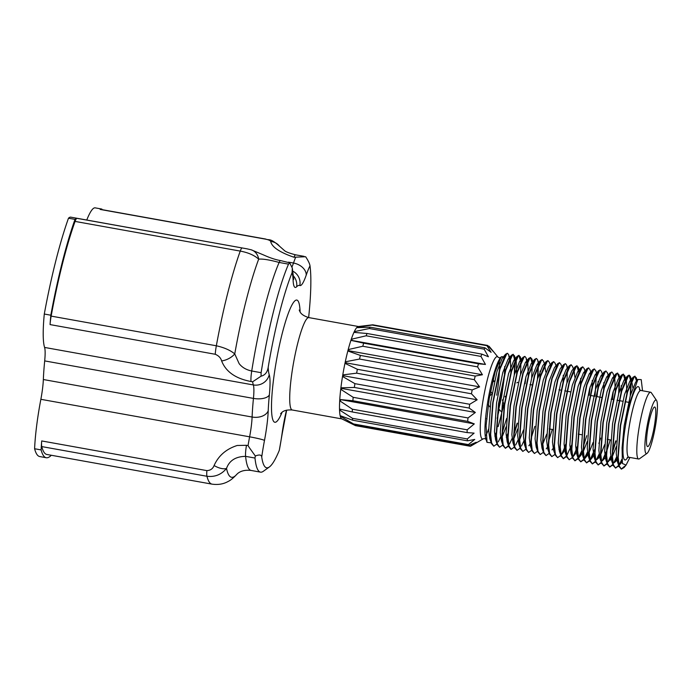 <?xml version="1.0" encoding="UTF-8"?>
<svg xmlns="http://www.w3.org/2000/svg" width="692" height="692" viewBox="0 0 692 692"><rect width="100%" height="100%" fill="white"/><g stroke="black" fill="none" stroke-linecap="round" stroke-linejoin="round"><path stroke-width="1.04" d="M249.345 447.655L255.322 456.002L254.985 458.043L245.591 456.357C235.695 456.53 229.337 460.561 226.518 468.423C221.414 474.608 214.892 477.221 206.951 476.269L41.771 446.591A13.408 2.024 -79.8 0 1 41.702 440.942L206.882 470.621C210.437 470.448 212.842 468.752 214.096 465.534C218.516 455.682 226.215 449.004 237.2 445.484L246.473 445.302L248.039 445.587L249.345 447.655M279.308 450.302A54.279 8.183 100.2 0 0 282.051 433.711A13.408 3.27 8 0 0 282.284 433.227L279.308 450.302A108.35 16.34 -79.8 0 1 269.352 466.988A108.35 16.34 -79.8 0 1 261.732 457.014C261.498 454.765 259.362 454.428 255.322 456.002M51.156 316.106L216.337 345.784C224.182 347.54 230.315 350.247 234.752 353.915L239.129 363.637C242.139 367.452 246.335 369.909 251.724 370.998L261.118 372.685L261.066 376.18L252.623 381.794L251.058 381.517C235.713 378.654 225.895 371.794 221.622 360.93C220.809 357.928 218.681 355.705 215.247 354.269L50.075 324.591A13.408 2.024 -79.8 0 1 50.905 317.576A13.408 2.024 -79.8 0 1 51.156 316.106A134.092 20.224 -79.8 0 1 75.073 221.414A13.408 2.024 -79.8 0 1 76.907 218.317L246.958 248.817L70.809 217.167A67.695 10.207 -79.8 0 0 68.482 218.214L75.013 219.39A67.695 10.207 -79.8 0 1 76.907 218.317M51.303 455.258A137.423 20.725 -79.8 0 1 46.252 457.732L39.729 456.556A137.423 20.725 -79.8 0 1 34.6 448.745A67.695 10.207 -79.8 0 1 38.977 409.872A67.695 10.207 -79.8 0 1 40.863 399.31A26.815 4.048 100.2 0 0 43.345 379.527A90.384 13.632 -79.8 0 1 44.686 360.904A26.815 4.048 100.2 0 0 44.591 347.436A67.695 10.207 -79.8 0 1 44.288 314.03A137.423 20.725 -79.8 0 1 68.482 218.214M34.6 448.745L41.122 449.921A67.695 10.207 -79.8 0 1 41.702 440.942M654.45 425.537A20.111 3.036 -79.8 0 1 647.6 446.591A20.111 3.036 -79.8 0 1 647.868 428.054A20.111 3.036 -79.8 0 1 654.718 407A20.111 3.036 -79.8 0 1 654.45 425.537M646.7 428.495A27.222 4.109 -79.8 0 1 656.535 400.426A27.222 4.109 -79.8 0 1 655.618 425.087A27.222 4.109 -79.8 0 1 647.02 453.381A27.222 4.109 -79.8 0 1 646.7 428.495M647.02 453.381L639.477 458.761A33.925 5.112 -79.8 0 1 638.638 459.012A33.925 5.112 -79.8 0 1 639.079 427.743A33.925 5.112 -79.8 0 1 650.636 392.234A33.925 5.112 -79.8 0 1 651.336 392.762L656.535 400.426M497.038 443.883L493.82 446.21L491.614 442.941L490.637 434.585L493.059 402.709L499.987 369.104L506.933 353.396L507.521 353.301L508.663 354.728L509.338 358.871M493.82 446.21L491.545 443.71L490.317 434.524L492.739 402.649L499.659 369.044L505.61 354.192L507.521 353.301M629.928 457.447L626.061 465.102L622.411 463.502L622.073 447.811L628.249 406.922L637.894 379.467L641.224 379.631L642.418 389.769A46.935 7.076 -79.8 0 1 642.401 390.746M625.17 465.967L624.054 467.532L621.399 469.133L619.184 465.863L618.216 457.507L620.638 425.632L627.558 392.027L634.512 376.31L636.233 377.65L636.848 380.989M621.39 469.133L619.115 466.633L617.887 457.447L620.309 425.571L627.237 391.966L633.18 377.114L635.092 376.223M634.927 376.206L636.536 381.11M618.812 465.759L615.595 468.086L613.389 464.825L612.411 456.469L614.833 424.585L621.762 390.989L628.708 375.272L629.296 375.176L630.438 376.604L631.554 379.813M631.156 381.456L630.723 394.163M615.595 468.086L613.32 465.595L612.091 456.409L614.513 424.525L621.433 390.928L627.385 376.067L629.296 375.176M629.132 375.168L630.827 381.396M630.862 382.166L630.23 395.876M613.017 464.721L609.799 467.048L607.593 463.778L606.616 455.423L609.038 423.547L615.966 389.942L622.912 374.234L624.642 375.566L625.317 379.7M609.799 467.048L607.515 464.548L606.287 455.362L608.709 423.487L615.638 389.881L621.589 375.029L623.492 374.138M623.328 374.13L625.032 380.358M607.213 463.683L603.995 466.001L601.789 462.74L600.82 454.384L603.242 422.501L610.162 388.904L617.117 373.187L618.838 374.519L619.435 377.633M619.556 379.372L619.124 392.087M603.995 466.001L601.72 463.51L600.492 454.324L602.914 422.44L609.842 388.843L615.785 373.983L617.697 373.1M617.532 373.083L619.141 377.988M619.262 380.081L618.631 393.8M601.417 462.637L598.199 464.963L595.994 461.694L595.016 453.338L597.438 421.463L604.367 387.857L611.313 372.149L611.901 372.054L613.043 373.481L613.977 376.171M613.328 391.041L612.403 399.396M598.199 464.963L595.916 462.464L594.696 453.286L597.109 421.402L604.038 387.805L609.989 372.945L611.901 372.054M613.371 377.287L613.432 378.273M612.835 392.753L612.074 399.336M595.613 461.599L592.404 463.925L590.189 460.656L589.221 452.3L591.643 420.416L598.571 386.819L605.517 371.102L607.239 372.434L608.182 375.133M592.395 463.925L590.12 461.426L588.892 452.239L591.314 420.364L598.243 386.759L604.185 371.898L606.097 371.016M607.576 376.249L607.637 377.227M589.818 460.552L586.6 462.879L584.394 459.618L583.425 451.253L585.847 419.378L592.767 385.773L599.713 370.064L600.301 369.969L601.443 371.396L602.559 374.597M586.6 462.879L584.325 460.379L583.096 451.201L585.519 419.317L592.438 385.721L598.39 370.86L600.301 369.969M601.772 375.202L601.832 376.188M584.022 459.514L580.804 461.841L578.598 458.571L577.621 450.215L580.043 418.331L586.972 384.735L593.918 369.018L595.648 370.358L596.764 373.559M596.366 375.202L595.008 396.265M580.804 461.841L578.521 459.341L577.292 450.155L579.714 418.279L586.643 384.674L592.594 369.813L594.506 368.931M595.976 374.164L596.037 375.142M578.244 458.433L575 460.794L572.794 457.533L571.826 449.177L574.248 417.293L581.168 383.697L588.122 367.98L589.843 369.312L590.959 372.521M590.129 386.871L589.212 395.227M575 460.794L572.725 458.303L571.497 449.117L573.919 417.233L580.847 383.636L586.79 368.775L588.702 367.885M590.172 373.118L590.241 374.104M589.636 388.584L588.883 395.167M572.422 457.429L569.205 459.756L566.999 456.486L566.021 448.131L568.443 416.255L575.372 382.65L582.318 366.933L584.048 368.274L584.982 370.964M569.205 459.756L566.93 457.256L565.701 448.07L568.123 416.195L575.043 382.589L580.995 367.737L582.906 366.846M584.377 372.08L584.437 373.066M566.662 456.391L563.409 458.709L561.203 455.448L560.226 447.093L562.648 415.209L569.577 381.612L576.523 365.895L578.252 367.227L579.187 369.926M563.409 458.709L561.125 456.218L559.897 447.032L562.319 415.148L569.248 381.552L575.199 366.691L577.102 365.8M576.938 365.791L578.642 372.019M560.823 455.345L557.605 457.672L555.399 454.402L554.43 446.046L556.852 414.171L563.772 380.565L570.718 364.848L572.448 366.189L573.391 368.879M557.605 457.672L555.33 455.172L554.102 445.985L556.524 414.11L563.444 380.505L569.395 365.653L571.307 364.762M555.036 454.341L551.809 456.625L549.604 453.364L548.626 445.008L551.048 413.124L557.977 379.527L564.923 363.81L565.511 363.715L566.653 365.142L567.241 368.256M567.371 369.995L566.938 382.711M551.809 456.625L549.526 454.134L548.298 444.947L550.72 413.063L557.648 379.467L563.599 364.606L565.511 363.724M549.24 453.303L546.014 455.587L543.8 452.317L542.831 443.961L545.253 412.086L552.173 378.481L559.127 362.772L560.849 364.104L561.965 367.305M546.005 455.587L543.73 453.087L542.502 443.901L544.924 412.025L551.853 378.429L557.795 363.568L559.707 362.677M543.445 452.257L540.21 454.549L538.004 451.279L537.027 442.923L539.449 411.039L546.377 377.443L553.323 361.726L555.053 363.058L555.987 365.757M540.21 454.54L537.935 452.049L536.707 442.863L539.129 410.987L546.049 377.382L552 362.522L553.911 361.639M537.641 451.219L534.414 453.502L532.209 450.233L531.231 441.877L533.653 410.001L540.582 376.396L547.528 360.688L549.258 362.02L550.192 364.71M534.414 453.502L532.131 451.002L530.902 441.825L533.324 409.941L540.253 376.344L546.204 361.483L548.107 360.593M531.845 450.172L528.61 452.464L526.404 449.194L525.436 440.839L527.858 408.955L534.778 375.358L541.732 359.641L543.454 360.973L544.569 364.182M528.61 452.464L526.335 449.964L525.107 440.778L527.529 408.903L534.458 375.298L540.4 360.437L542.312 359.555M526.041 449.134L522.815 451.418L520.609 448.156L519.631 439.792L522.053 407.917L528.982 374.32L535.928 358.603L536.516 358.508L537.658 359.935L538.246 363.049M538.376 364.788L537.943 377.495M522.815 451.418L520.531 448.926L519.311 439.74L521.733 407.856L528.653 374.26L534.605 359.399L536.516 358.508M537.987 363.741L538.047 364.727M538.082 365.488L537.45 379.207M520.228 448.053L517.019 450.38L514.805 447.11L513.836 438.754L516.258 406.879L523.187 373.273L530.133 357.556L531.854 358.897L532.451 362.002M517.019 450.38L514.736 447.88L513.507 438.693L515.929 406.818L522.858 373.213L528.809 358.352L530.712 357.47M530.548 357.453L532.252 363.689M532.278 364.45L531.646 378.169M514.433 447.006L511.215 449.333L509.009 446.072L508.04 437.716L510.462 405.832L517.382 372.235L524.328 356.518L524.917 356.423L526.058 357.851L526.647 360.964M510.895 449.272L508.94 446.842L507.712 437.655L510.134 405.772L517.054 372.175L523.005 357.314L524.917 356.423M526.387 361.656L526.448 362.643M525.851 377.123L525.098 383.705M508.646 446.003L505.419 448.295L503.214 445.025L502.236 436.669L504.658 404.794L511.587 371.189L518.533 355.472L520.263 356.812L521.379 360.013M520.981 361.656L520.548 374.372M505.419 448.295L503.136 445.795L501.908 436.609L504.33 404.733L511.258 371.128L517.209 356.276L519.121 355.385M518.948 355.368L520.652 361.605M502.85 444.965L499.624 447.248L497.41 443.987L496.441 435.631L498.863 403.747L505.783 370.151L512.737 354.434L514.459 355.766L515.056 358.88M515.177 360.618L514.744 373.334M499.615 447.248L497.34 444.757L496.112 435.571L498.534 403.687L505.463 370.09L511.405 355.23L513.317 354.339M513.153 354.33L514.857 360.558M514.883 361.328L514.251 375.038M624.625 466.244L621.234 469.089M621.918 459.964L620.067 463.744M621.866 459.254L619.634 463.882M618.691 465.413L615.43 468.052M616.581 457.844L614.271 462.706M616.503 457.178L613.83 462.836M612.887 464.367L609.635 467.005M616.07 440.925L612.377 452.663M610.777 456.807L608.467 461.659M615.742 440.865L612.394 451.651M610.699 456.14L608.034 461.798M607.092 463.329L603.839 465.967M610.266 439.887L606.581 451.625M606.253 452.525L602.671 460.621M606.253 451.565L602.239 460.76M601.296 462.282L598.035 464.92M599.177 454.722L596.876 459.574M599.108 454.056L596.435 459.713M595.492 461.244L592.24 463.882M593.381 453.684L591.072 458.536M594.653 449.48L590.639 458.675M589.696 460.197L586.435 462.844M587.586 452.637L585.276 457.49M587.508 451.971L584.178 458.727M583.944 459.081L580.64 461.798M581.782 451.599L579.481 456.452M586.747 435.657L583.399 446.444M581.704 450.933L578.382 457.689M578.149 458.043L574.844 460.76M577.258 447.317L573.677 455.405M577.258 446.357L575.908 449.887M571.454 446.279L570.191 449.515M571.462 445.311L566.783 455.604M566.549 455.959L563.245 458.675M565.658 445.233L562.077 453.329M565.667 444.273L564.309 447.802M552.285 429.464L548.592 441.202M534.881 426.341L531.197 438.079M523.792 441.176L521.491 446.029M517.997 440.138L515.687 444.991M517.486 423.21L513.801 434.957M517.166 423.158L513.81 433.936M512.123 438.425L509.45 444.082M508.516 445.613L505.255 448.252M507.677 433.849L506.319 437.387M506.622 418.444L502.202 432.872M500.601 437.007L498.292 441.868M470.932 446.02A51.225 7.724 -79.8 0 1 470.923 446.029A51.225 7.724 -79.8 0 1 470.283 446.271L476.208 442.283L468.804 445.44L353.984 424.81L342.237 419.075A47.16 7.11 100.2 0 0 342.419 419.188L341.727 418.833A46.935 7.076 -79.8 0 1 342.652 375.687A46.935 7.076 -79.8 0 1 358.309 326.546L372.772 324.799L487.583 345.429L493.258 351.501L489.071 346.26L488.249 346.112M261.066 376.18C264.854 375.263 267.19 372.512 268.072 367.936L268.185 367.331A108.35 16.34 -79.8 0 1 292.085 272.683L292.318 268.089L289.688 262.822L288.529 264.145L279.135 262.45C269.465 259.837 262.64 258.739 258.678 259.154C254.353 255.262 248.203 252.571 240.245 251.092L75.073 221.414M261.118 372.685A113.713 17.144 -79.8 0 1 261.991 367.331A113.713 17.144 -79.8 0 1 288.529 264.145M490.585 391.162L492.315 393.999L489.72 395.772M493.137 379.467L494.123 381.318L492.522 382.036M468.804 445.44A51.225 7.724 -79.8 0 1 468.363 444.584L474.747 439.429L467.498 440.839A51.225 7.724 -79.8 0 1 467.299 438.953L474.089 433.123L467.117 432.595A51.225 7.724 -79.8 0 1 467.178 429.827L474.297 423.893L467.688 421.367A51.225 7.724 -79.8 0 1 468.008 417.951L475.352 412.467L469.176 408.081A51.225 7.724 -79.8 0 1 469.721 404.275L477.16 399.786L471.46 393.8A51.225 7.724 -79.8 0 1 472.186 389.925L479.591 386.871L474.34 379.683A51.225 7.724 -79.8 0 1 475.196 376.059L482.428 374.761L477.592 366.881A51.225 7.724 -79.8 0 1 478.501 363.793L485.455 364.45L480.957 356.423A51.225 7.724 -79.8 0 1 481.848 354.122L488.431 356.761L484.158 349.157A51.225 7.724 -79.8 0 1 484.962 347.825L491.104 352.332L486.934 345.68A51.225 7.724 -79.8 0 1 487.583 345.429M471.46 393.8L356.639 373.17L343.517 374.813A47.16 7.11 100.2 0 0 343.344 375.825A47.16 7.11 100.2 0 0 343.18 376.837L354.909 383.653L469.721 404.275M356.639 373.17A51.225 7.724 -79.8 0 1 357.366 369.294L472.186 389.925M474.34 379.683L359.52 359.053L346.026 361.665A47.16 7.11 100.2 0 0 345.611 363.646L357.366 369.294M359.52 359.053A51.225 7.724 -79.8 0 1 360.376 355.428L475.196 376.059M477.592 366.881L362.781 346.251L348.95 349.425A47.16 7.11 100.2 0 0 348.491 351.199L360.376 355.428M362.781 346.251A51.225 7.724 -79.8 0 1 363.689 343.163L478.501 363.793M480.957 356.423L366.146 335.793L352.046 339.089A47.16 7.11 100.2 0 0 351.571 340.507L363.689 343.163M366.146 335.793A51.225 7.724 -79.8 0 1 367.037 333.492L481.848 354.122M484.158 349.157L369.346 328.527L355.065 331.477A47.16 7.11 100.2 0 0 354.615 332.437L367.037 333.492M369.346 328.527A51.225 7.724 -79.8 0 1 370.142 327.204L484.962 347.825M486.934 345.68L372.123 325.05L357.755 327.23A47.16 7.11 100.2 0 0 357.375 327.645L370.142 327.204M372.123 325.05A51.225 7.724 -79.8 0 1 372.772 324.799M504.909 373.343L501.691 396.058L498.136 412.242L501.588 396.014L504.477 375.021M503.966 356.916L501.216 356.882L495.161 371.803L489.261 398.41L486.087 425.589L487.012 442.352L491.277 442.845M494.823 436.107L496.069 432.872M503.733 403.73L501.795 412.242L499.235 409.474A42.696 6.436 -79.8 0 1 497.124 418.4M500.956 415.909A46.935 7.076 -79.8 0 1 498.153 426.635L503.94 404.327M342.419 419.188A47.16 7.11 100.2 0 0 342.523 419.231L355.472 425.641L470.283 446.271M353.984 424.81A51.225 7.724 -79.8 0 1 353.551 423.954L468.363 444.584M467.498 440.839L352.678 420.208L340.801 415.883A47.16 7.11 100.2 0 0 340.966 416.61L353.551 423.954M352.678 420.208A51.225 7.724 -79.8 0 1 352.479 418.323L467.299 438.953M467.117 432.595L352.297 411.965L340.196 409.206A47.16 7.11 100.2 0 0 340.23 410.434L352.479 418.323M352.297 411.965A51.225 7.724 -79.8 0 1 352.358 409.197L467.178 429.827M467.688 421.367L352.877 400.737L340.473 399.587A47.16 7.11 100.2 0 0 340.377 401.222L352.358 409.197M352.877 400.737A51.225 7.724 -79.8 0 1 353.188 397.32L468.008 417.951M469.176 408.081L354.365 387.451L341.614 387.805A47.16 7.11 100.2 0 0 341.39 389.717L353.188 397.32M354.365 387.451A51.225 7.724 -79.8 0 1 354.909 383.653M486.588 418.651L487.038 419.023M488.249 404.829L489.884 406.913M86.76 220.03A67.695 10.207 -79.8 0 1 95.159 207.859L101.681 209.036A67.695 10.207 -79.8 0 1 101.932 209.105A137.423 20.725 -79.8 0 1 101.966 209.633M50.075 324.591A67.695 10.207 -79.8 0 1 50.819 315.206L44.288 314.03M50.819 315.206A137.423 20.725 -79.8 0 1 75.013 219.39M46.252 457.732A137.423 20.725 -79.8 0 1 41.122 449.921M214.096 465.534A13.408 6.193 31.5 0 0 226.518 468.423A123.903 18.684 -79.8 0 0 236.811 474.305C233.438 477.956 230.566 480.326 228.204 481.424C223.516 484.097 218.118 485.006 212.02 484.141L46.84 454.462A134.092 20.224 -79.8 0 1 41.771 446.591M308.632 317.567A108.35 16.34 -79.8 0 0 310.007 265.832C309.722 263.764 308.269 260.728 305.648 256.732L293.962 257.242C279.629 252.295 271.87 247.044 270.676 241.482C270.451 240.582 268.678 239.795 265.339 239.112L100.158 209.434A67.695 10.207 -79.8 0 1 101.681 209.036M100.158 209.434A13.408 2.024 -79.8 0 1 100.461 209.356L265.642 239.034A13.408 2.024 100.2 0 0 265.339 239.112M269.352 466.988L263.315 471.295A113.713 17.144 -79.8 0 1 260.503 472.143A113.713 17.144 -79.8 0 1 254.985 458.043M505.212 396.257L505.091 396.888M516.863 382.901A20.111 3.036 -79.8 0 1 517.737 382.382M355.065 331.477L354.832 332.454M352.046 339.089L351.796 340.429L485.455 364.45M348.95 349.425L348.768 350.749L482.428 374.761M348.768 350.749L348.491 351.199M346.026 361.665L345.922 362.85L479.591 386.871M345.922 362.85L345.611 363.646M343.517 374.813L343.5 375.773L477.16 399.786M343.5 375.773L343.18 376.837M341.614 387.805L341.684 388.454L475.352 412.467M341.684 388.454L341.39 389.717M340.473 399.587L474.297 423.893M340.628 399.881L340.377 401.222M340.403 409.257L340.23 410.434M341.026 415.97L340.966 416.61M622.073 447.811L624.158 425.822L630.3 395.625L635.611 382.235L637.894 379.467M622.108 461.789L619.85 463.83L618.734 463.718M619.115 466.633L617.376 461.633L616.252 453.433L618.354 424.776L624.504 394.587L629.815 381.188L631.277 380.392M631.554 380.548L632.851 387.719M617.913 458.078L615.828 461.365L614.055 462.784L612.939 462.671M613.32 465.595L611.572 460.595L610.456 452.386L612.558 423.738L618.7 393.54L624.011 380.15L625.473 379.354M626.381 380.565L626.822 393.445M616.278 446.66L612.411 456.435M612.109 457.031L610.033 460.318M606.78 461.348L605.777 459.549L604.652 451.348L606.754 422.7L612.904 392.502L618.216 379.112L621.589 375.029M619.963 378.463L620.577 379.519M621.26 385.634L621.018 392.407M605.301 457.767L602.455 460.699L601.339 460.595M600.976 460.31L599.981 458.511L598.857 450.302L600.959 421.653L607.109 391.456L612.411 378.066L615.785 373.983M614.781 378.481L615.223 391.361M604.687 444.575L600.82 454.35M600.509 454.947L598.433 458.242L596.66 459.661L595.544 459.549M595.916 462.464L594.177 457.464L593.061 449.264L595.163 420.615L601.305 390.418L606.616 377.028L609.989 372.945M600.561 438.14L598.883 443.537M593.701 455.691L590.856 458.614L589.74 458.511M590.12 461.426L588.382 456.426L587.257 448.217L589.359 419.568L595.509 389.371L600.82 375.981L604.185 371.898M603.865 382.512L603.623 389.276M593.087 442.499L589.221 452.265M588.918 452.871L586.833 456.158L585.06 457.576L583.944 457.464M584.325 460.379L582.586 455.379L581.462 447.179L583.564 418.53L589.714 388.333L595.016 374.943L598.39 370.86M598.061 381.474L597.827 388.238M597.689 390.011L596.997 396.628M587.283 441.453L583.417 451.227M582.11 453.606L579.265 456.538L578.149 456.426M577.785 456.14L576.782 454.341L575.658 446.132L577.759 417.484L583.91 387.286L589.221 373.896L590.683 373.1M592.266 380.427L592.023 387.191M576.306 452.559L573.46 455.492L572.345 455.379M571.981 455.102L570.986 453.295L569.862 445.094L571.964 416.446L578.114 386.248L583.425 372.858L586.79 368.775M566.186 454.056L565.182 452.257L564.067 444.056L566.168 415.399L572.31 385.21L577.621 371.812L580.995 367.737M580.666 378.342L580.432 385.115M564.715 450.475L561.869 453.407L560.745 453.295M560.39 453.018L559.387 451.219L558.262 443.01L560.364 414.361L566.514 384.164L571.826 370.774L575.199 366.691M574.187 371.189L574.87 377.304M559.923 447.655L558.911 449.437M555.33 455.172L553.591 450.172L552.467 441.972L554.569 413.314L560.719 383.126L566.021 369.736L569.395 365.653M553.116 448.39L552.043 449.904M548.791 450.933L547.787 449.134L546.671 440.925L548.773 412.276L554.915 382.079L560.226 368.689L563.599 364.606M563.271 375.22L563.037 381.984M547.311 447.352L546.247 448.866M543.73 453.087L541.992 448.087L540.867 439.887L542.969 411.238L549.119 381.041L554.43 367.651L557.795 363.568M546.697 434.161L542.831 443.935M537.935 452.049L536.188 447.049L535.072 438.84L537.174 410.192L543.315 379.995L548.626 366.604L552 362.522M532.131 451.002L530.392 446.003L529.268 437.802L531.369 409.154L537.52 378.957L542.831 365.566L546.204 361.483M544.578 364.926L545.876 372.097M529.916 444.229L528.852 445.734M526.335 449.964L524.597 444.965L523.472 436.756L525.574 408.107L531.724 377.91L537.027 364.52L540.4 360.437M540.071 371.05L539.838 377.815M519.796 445.726L518.792 443.918L517.677 435.718L519.779 407.069L525.92 376.872L531.231 363.482L532.693 362.677M523.498 429.992L519.631 439.766M514.736 447.88L512.997 442.88L511.872 434.68L513.974 406.022L520.125 375.825L525.436 362.435L526.897 361.639M527.174 361.795L527.797 362.85L528.238 375.739M517.702 428.953L513.836 438.728M508.94 446.842L507.201 441.842L506.077 433.633L508.179 404.984L514.329 374.787L519.631 361.397L521.102 360.593M503.136 445.795L501.397 440.795L500.281 432.595L502.375 403.938L508.525 373.749L513.836 360.359L515.298 359.555M516.197 360.766L516.647 373.654M506.103 426.869L502.236 436.643M497.34 444.757L495.602 439.757L494.477 431.548L496.579 402.9L502.729 372.703L508.04 359.312L509.502 358.517M509.779 358.672L510.402 359.728L510.843 372.607M491.545 443.71L489.798 438.711L488.682 430.51L490.784 401.862L496.925 371.665L502.236 358.274L505.61 354.192M246.958 248.817L251.135 249.777A13.408 11.401 106.7 0 1 258.678 259.154A123.903 18.684 -79.8 0 0 234.752 353.915A13.408 7.716 154.2 0 1 221.622 360.93M265.642 239.034C269.413 240.747 269.69 237.434 279.464 246.162L279.464 246.162A13.408 12.629 142.2 0 0 270.676 241.482M251.135 249.777L263.574 254.959C270.044 257.9 275.71 259.777 280.571 260.581L289.688 262.822M486 439.316L484.729 438.581L483.345 438.78A41.814 6.306 -79.8 0 1 483.042 400.434A41.814 6.306 -79.8 0 1 498.015 357.141L499.235 357.807L500.688 357.556M499.14 360.489A41.814 6.306 -79.8 0 1 499.503 369.597M499.451 371.024A41.814 6.306 -79.8 0 1 496.744 395.201M488.647 428.884A41.814 6.306 -79.8 0 1 485.983 435.259M282.051 433.711A40.231 6.064 -79.8 0 1 283.002 427.492A40.231 6.064 -79.8 0 1 286.471 410.2M268.185 367.331A54.279 8.183 100.2 0 0 269.214 374.683A40.231 6.064 -79.8 0 1 269.361 394.881A76.968 11.608 100.2 0 0 268.219 410.745A40.231 6.064 -79.8 0 1 264.491 440.415A54.279 8.183 100.2 0 0 262.986 448.883A54.279 8.183 100.2 0 0 261.732 457.014M242.088 247.995A13.408 2.024 100.2 0 0 240.245 251.092A134.092 20.224 -79.8 0 0 216.337 345.784A13.408 2.024 100.2 0 0 216.086 347.254A13.408 2.024 100.2 0 0 215.247 354.269M638.638 459.012L628.855 457.256A33.925 5.112 -79.8 0 1 629.296 425.987A33.925 5.112 -79.8 0 1 640.853 390.47L639.408 389.587M627.756 457.308A37.282 5.622 -79.8 0 1 625.481 425.615A37.282 5.622 -79.8 0 1 639.841 390.046M341.883 418.911L292.249 409.993A46.935 7.076 -79.8 0 1 292.863 366.734A46.935 7.076 -79.8 0 1 308.848 317.602C299.281 314.713 299.783 310.31 299.203 310.051L299.203 310.068M282.059 412.302A62.055 9.359 -79.8 0 1 275.667 365.039A62.055 9.359 -79.8 0 1 290.675 307.551A62.055 9.359 -79.8 0 1 300.103 311.893M251.058 381.517A13.408 2.024 100.2 0 1 251.724 370.998A113.713 17.144 -79.8 0 1 252.597 365.644A113.713 17.144 -79.8 0 1 279.135 262.45A13.408 2.024 100.2 0 1 280.571 260.581M487.012 442.352L485.853 438.962A42.696 6.436 -79.8 0 1 487.808 401.369A42.696 6.436 -79.8 0 1 500.428 357.842L501.216 356.882M500.826 357.401A42.696 6.436 -79.8 0 1 503.525 357.868M504.658 366.526A42.696 6.436 -79.8 0 1 504.433 373.844M212.02 484.141A134.092 20.224 -79.8 0 1 206.951 476.269A13.408 2.024 100.2 0 1 206.882 470.621M236.811 474.305C236.275 475.274 239.743 469.089 251.109 470.448A113.713 17.144 -79.8 0 1 245.591 456.357A13.408 2.024 100.2 0 1 246.473 445.302M310.007 265.832A54.279 8.183 100.2 0 0 306.236 275.079A40.231 6.064 -79.8 0 1 299.844 285.519A76.968 11.608 100.2 0 0 296.669 286.73A40.231 6.064 -79.8 0 1 293.097 280.104A54.279 8.183 100.2 0 0 292.085 272.683M291.972 266.922A26.815 4.048 100.2 0 0 293.503 263.038L288.538 262.147M306.236 275.079A13.408 9.489 -161 0 0 293.503 263.038A67.695 10.207 -79.8 0 1 295.527 257.528M248.039 445.587A67.695 10.207 -79.8 0 1 249.613 436.816A26.815 4.048 100.2 0 0 252.104 417.034A90.384 13.632 -79.8 0 1 253.445 398.41A26.815 4.048 100.2 0 0 253.35 384.942L44.591 347.436M269.214 374.683A13.408 12.759 162 0 1 253.35 384.942A67.695 10.207 -79.8 0 1 252.623 381.794M269.361 394.881A13.408 6.219 -174.4 0 1 253.445 398.41L44.686 360.904M268.219 410.745A13.408 8.944 -177.7 0 1 252.104 417.034L43.345 379.527M264.491 440.415A13.408 0.9 -169.2 0 0 249.613 436.816L40.863 399.31M279.464 246.162L284.36 250.504C285.562 251.75 289.317 253.194 295.622 254.838L295.622 254.838A13.408 2.024 100.2 0 0 293.962 257.242M299.844 285.519A13.408 13.252 -66.6 0 0 292.924 271.247M296.669 286.73A13.408 12.949 -135.4 0 0 293.382 275.874M293.097 280.104A13.408 11.003 -2.5 0 0 293.451 277.181L293.659 279.464M286.661 410.157L282.284 433.227M503.093 399.275L502.418 400.071L504.26 405.218M610.785 439.974L607.204 439.333M581.79 434.766L578.209 434.126M552.796 429.559L549.214 428.91M650.636 392.234L640.853 390.47M628.855 457.256L627.194 457.576M358.482 326.52L308.848 317.602M292.249 409.993C282.267 409.379 281.212 413.678 280.58 413.712M498.015 357.141L490.368 347.817M483.345 438.78L470.923 446.029M260.503 472.143L251.109 470.448M628.57 402.303L625.092 401.671M622.774 401.256L619.297 400.633M618.968 400.573L616.979 400.218M613.164 399.535L611.174 399.172M601.573 397.45L596.097 396.464M593.779 396.049L590.302 395.426M570.58 391.88L567.103 391.257M566.774 391.196L564.784 390.842M560.978 390.158L558.989 389.795M531.984 384.942L529.994 384.588M508.663 354.728L509.779 357.928M509.926 358.361L510.402 359.728M496.484 444.61L497.046 443.918M514.459 355.766L515.575 358.975M526.058 357.851L527.174 361.06M513.879 447.733L514.45 447.049M531.854 358.897L532.97 362.098M519.675 448.779L520.246 448.087M537.658 359.935L538.774 363.136M566.653 365.142L567.587 367.841M560.269 456.071L560.84 455.379M561.1 455.068L563.643 451.988M571.869 458.156L572.457 457.438M572.699 457.144L575.242 454.073M577.664 459.194L578.235 458.511M578.495 458.191L581.038 455.111M583.468 460.241L584.031 459.549M584.299 459.228L586.833 456.158M589.264 461.279L589.861 460.561M590.094 460.275L592.637 457.196M595.059 462.325L595.63 461.633M600.864 463.363L601.426 462.68M618.838 374.519L619.781 377.218M606.659 464.401L607.23 463.718M624.642 375.566L625.577 378.256M612.463 465.448L613.026 464.756M631.701 380.237L632.177 381.603M618.259 466.486L618.83 465.803M619.089 465.482L621.632 462.403M636.233 377.65L637.202 380.418M624.054 467.532L626.061 465.102M629.815 381.188L633.18 377.114M624.011 380.15L627.385 376.067M605.777 459.549L607.515 464.548M599.981 458.511L601.72 463.51M576.782 454.341L578.521 459.341M589.221 373.896L592.594 369.813M570.986 453.295L572.725 458.303M565.182 452.257L566.93 457.256M559.387 451.219L561.125 456.218M547.787 449.134L549.526 454.134M518.792 443.918L520.531 448.926M531.231 363.482L534.605 359.399M525.436 362.435L528.809 358.352M519.631 361.397L523.005 357.314M513.836 360.359L517.209 356.276M508.04 359.312L511.405 355.23M304.117 256.36L295.622 254.838M292.318 268.089L293.451 277.181"/></g></svg>
